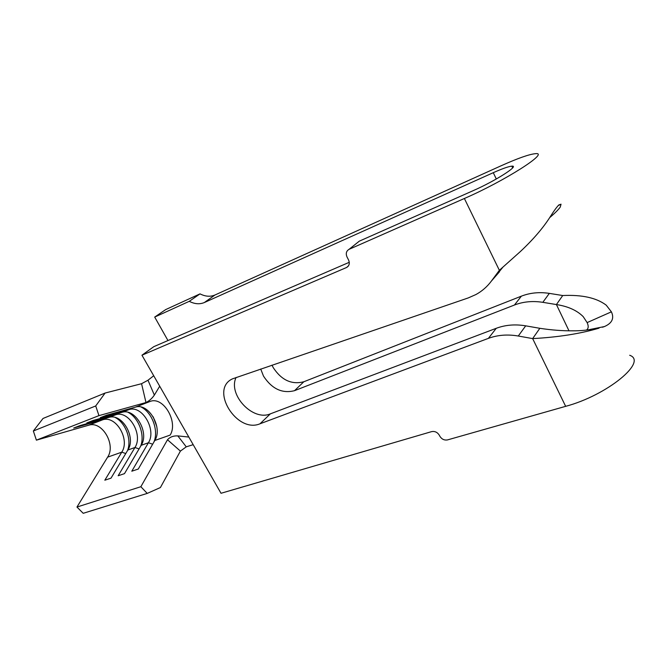 <?xml version="1.0" encoding="UTF-8"?>
<svg xmlns="http://www.w3.org/2000/svg" width="667" height="667" viewBox="0 0 667 667"><rect width="100%" height="100%" fill="white"/><g stroke="black" fill="none" stroke-linecap="round" stroke-linejoin="round"><path stroke-width="1" d="M260.722 369.009L263.498 376.113C271.903 388.928 282.241 393.78 294.531 390.67L514.449 305.019C523.253 301.642 532.708 300.742 542.821 302.326L556.42 304.561L562.723 295.531L549.341 293.38L542.821 302.326M272.011 365.141L273.17 367.509C281.424 380.148 291.637 384.901 303.827 381.757L521.369 296.156C530.057 292.788 539.378 291.863 549.341 293.38M349.266 262.306L153.827 346.648L141.954 355.211L221.019 493.28L431.657 431.616C434.867 431.032 437.427 432.249 439.345 435.259L439.836 436.226C441.746 439.236 444.322 440.462 447.557 439.895L565.658 406.336C607.028 395.339 648.149 361.564 629.681 355.261M357.529 242.563L359.263 241.179L473.128 190.679C495.122 181.082 520.035 165.199 511.856 166.158C508.587 166.442 502.401 168.626 493.28 172.686L204.352 302.535L214.966 294.997L500.934 165.858C517.65 158.354 529.106 154.302 535.293 153.693C550.6 151.667 504.736 181.007 464.374 198.491L349.041 249.341C346.273 251.017 345.598 253.577 347.032 257.02L348.541 259.922C349.95 263.307 349.308 265.825 346.632 267.467L348.449 265.908M494.589 277.397L502.618 267.525M588.778 329.798L599.024 328.164C588.994 330.04 580.273 330.924 572.861 330.824C562.514 330.915 551.509 330.082 539.836 328.306L525.696 325.838C515.174 324.079 505.361 324.896 496.256 328.297L270.36 413.848C252.943 421.552 227.689 394.722 236.093 377.447M141.954 355.211L346.481 267.534M539.836 328.306L532.65 338.603L518.276 336.018C507.579 334.184 497.615 334.967 488.386 338.369L260.005 423.787C236.902 433.758 209.388 389.478 232.416 378.881L468.292 297.907L475.938 294.539C482.024 291.196 487.168 286.718 491.362 281.107L499.366 270.302L520.243 251.659C533.116 239.628 543.155 227.947 550.35 216.6C553.943 210.864 556.778 206.978 558.838 204.944L561.039 204.194L560.263 207.062C558.546 209.546 555.036 213.056 549.741 217.592M167.967 340.545L154.702 317.075L189.261 301.326C194.647 304.085 199.683 304.486 204.352 302.535M160.405 487.544L180.407 451.1L167.5 439.761L140.862 486.718L147.224 493.405L160.405 487.544M154.811 440.495L170.152 435.084C178.364 422.228 163.799 396.723 150.642 401.242L135.434 407.128C148.658 402.576 163.123 427.73 154.811 440.495L138.277 469.043L131.799 471.202L148.416 442.755L141.196 445.306L124.487 473.645L118.159 475.754L134.942 447.507L127.881 450L111.014 478.147L104.827 480.207L121.769 452.159L107.62 457.153L76.955 507.045L83.208 513.307L147.224 493.405M140.862 486.718L76.955 507.045M129.315 408.846L129.098 409.58L121.944 412.348C135.209 407.77 149.591 432.616 141.196 445.306M135.434 407.128L106.628 415.199L100.25 417.684L129.098 409.58C142.346 405.011 156.77 430.023 148.416 442.755L152.66 444.197M115.95 414.04L115.75 414.749C129.039 410.155 143.38 434.859 134.942 447.507L139.061 448.916M121.944 412.348L93.046 420.493L86.818 422.92L115.75 414.749L108.754 417.45C122.069 412.848 136.36 437.394 127.881 450M105.094 393.046L95.715 405.953L98.958 415.633L145.99 402.534L141.562 383.708L105.094 393.046L43.03 418.459L33.35 430.99L36.393 440.153L88.686 425.221C102.059 420.585 116.208 444.672 107.62 457.153M102.893 419.118L102.701 419.793C116.033 415.182 130.282 439.586 121.769 452.159L125.763 453.527M95.715 405.953L33.35 430.99M98.958 415.633L36.393 440.153M88.686 425.221L102.701 419.793L73.704 428.031L79.79 425.663L108.754 417.45M128.139 412.364C138.853 417.884 145.223 435.368 140.537 446.415M115.308 417.534C125.746 423.003 131.899 439.778 127.472 450.675M153.193 416.817L156.787 426.547M141.271 407.087C152.293 412.656 158.871 430.965 153.852 442.138M141.562 383.708L147.991 380.223L153.71 375.746M147.991 380.223L154.36 395.089L159.705 386.218M167.5 439.761C169.968 436.985 173.412 435.701 177.822 435.893L186.26 446.832L193.188 444.672M188.828 437.06L177.822 435.893M154.36 395.089C152.001 398.491 149.208 400.975 145.99 402.534M186.26 446.832L180.407 451.1M154.702 317.075L165.674 309.596L200.017 293.872C205.344 296.573 210.33 296.948 214.966 294.997M568.951 330.74L556.42 304.561C568.034 306.361 576.963 310.388 583.208 316.642L587.135 322.595L611.397 311.831L606.22 305.161C596.523 297.832 582.024 294.622 562.723 295.531M587.135 322.595C588.728 326.088 588.511 328.581 586.476 330.073M611.397 311.831C614.415 318.309 612.081 323.228 604.402 326.572L602.476 327.222M599.024 328.164C580.265 333.742 558.146 337.219 532.65 338.603L565.658 406.336M558.287 205.528L561.039 204.194M189.261 301.326L200.017 293.872M303.827 381.757L294.531 390.67M464.374 198.491L499.366 270.302M359.321 241.154L349.108 249.316M493.28 172.686L496.306 178.998M491.362 281.107L499.391 271.869M260.005 423.787L270.36 413.848M488.386 338.369L496.256 328.297M518.276 336.018L525.696 325.838M521.369 296.156L514.449 305.019M587.777 329.923L604.402 326.572M512.656 167.851L511.856 166.158M349.041 249.341L359.263 241.179M348.357 266.041L346.632 267.467"/></g></svg>
